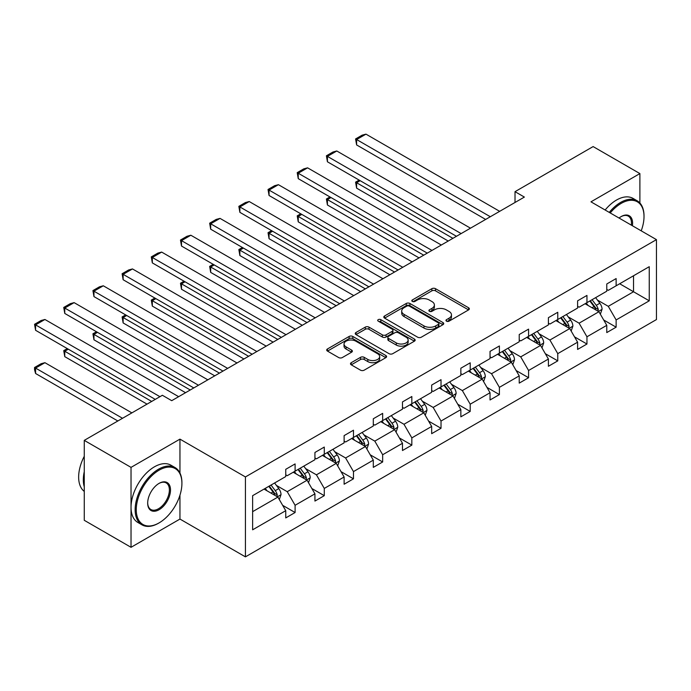<?xml version="1.0" encoding="UTF-8"?>
<svg xmlns="http://www.w3.org/2000/svg" width="691" height="691" viewBox="0 0 691 691"><rect width="100%" height="100%" fill="white"/><g stroke="black" fill="none" stroke-linecap="round" stroke-linejoin="round"><path stroke-width="1.04" d="M446.498 321.16A1.814 1.054 0 0 0 449.072 321.16L468.584 309.896A2.6 1.503 0 0 0 469.344 308.834A2.6 1.503 0 0 0 468.584 307.771L435.529 288.691A2.6 1.503 0 0 0 431.858 288.691L412.346 299.954A1.814 1.054 0 0 0 411.81 300.697A1.814 1.054 0 0 0 412.346 301.44A1.814 1.054 0 0 0 414.92 301.44L417.442 299.98A8.309 4.794 0 0 1 429.197 299.98L431.953 301.57A8.309 4.794 0 0 1 434.38 304.964A8.309 4.794 0 0 1 431.953 308.359L429.422 309.81A1.814 1.054 0 0 0 428.895 310.553A1.814 1.054 0 0 0 429.422 311.296A1.814 1.054 0 0 0 431.996 311.296L434.518 309.844A8.309 4.794 0 0 1 446.274 309.844L449.029 311.434A8.309 4.794 0 0 1 451.465 314.82A8.309 4.794 0 0 1 449.029 318.214L446.498 319.674A1.814 1.054 0 0 0 445.971 320.417A1.814 1.054 0 0 0 446.498 321.16L446.498 319.674M351.244 362.689A2.6 1.503 0 0 0 350.484 363.751A2.6 1.503 0 0 0 351.244 364.813L360.512 370.169A2.6 1.503 0 0 0 364.192 370.169L385.854 357.653A2.6 1.503 0 0 0 386.615 356.599A2.6 1.503 0 0 0 385.854 355.537L352.807 336.448A2.6 1.503 0 0 0 349.128 336.448L327.465 348.964A2.6 1.503 0 0 0 326.705 350.026A2.6 1.503 0 0 0 327.465 351.08L338.659 357.549A2.6 1.503 0 0 0 342.339 357.549L351.607 352.194A2.6 1.503 0 0 0 352.367 351.132A2.6 1.503 0 0 0 351.607 350.078L346.053 346.865A6.945 4.008 0 0 1 344.023 344.032A6.945 4.008 0 0 1 348.307 340.326A6.945 4.008 0 0 1 355.882 341.199L377.64 353.757A6.945 4.008 0 0 1 379.679 356.599A6.945 4.008 0 0 1 375.386 360.305A6.945 4.008 0 0 1 367.819 359.432L364.192 357.333A2.6 1.503 0 0 0 360.512 357.333L351.244 362.689L351.244 364.813M179.954 439.13L131.031 467.375L84.259 440.374L84.259 520.297L131.031 547.307L179.954 519.062L245.426 556.86L245.426 476.937L179.954 439.13L179.954 473.015M639.892 202.999L639.892 173.579L590.969 201.832L656.45 239.63L245.426 476.937M639.892 173.579L593.12 146.578L515.02 191.675L515.02 202.48M84.259 440.374L162.368 395.278L171.722 400.676L524.374 197.073L515.02 191.675M417.623 337.191A2.6 1.503 0 0 0 421.303 337.191L442.966 324.684A2.6 1.503 0 0 0 443.726 323.621A2.6 1.503 0 0 0 442.966 322.559L409.91 303.479A2.6 1.503 0 0 0 406.239 303.479L384.576 315.986A2.6 1.503 0 0 0 383.807 317.048A2.6 1.503 0 0 0 384.576 318.11L417.623 337.191M378.962 321.548A1.814 1.054 0 0 1 380.81 321.807L380.81 319.648L414.41 339.048A2.6 1.503 0 0 1 415.17 340.11A2.6 1.503 0 0 1 414.41 341.173L392.747 353.68A2.6 1.503 0 0 1 389.068 353.68L356.02 334.599L365.289 329.279L365.289 327.119L356.02 332.475A2.6 1.503 0 0 0 355.252 333.537A2.6 1.503 0 0 0 356.02 334.599L356.02 332.475M365.289 329.279A2.6 1.503 0 0 1 368.959 329.279L368.959 327.119A2.6 1.503 0 0 0 365.289 327.119M368.959 327.119L382.365 334.859A2.6 1.503 0 0 0 386.044 334.859L392.194 331.309A2.6 1.503 0 0 0 392.954 330.246A2.6 1.503 0 0 0 392.194 329.192L378.236 321.134A1.814 1.054 0 0 1 377.701 320.391A1.814 1.054 0 0 1 378.823 319.423A1.814 1.054 0 0 1 380.81 319.648M131.031 467.375L131.031 547.307M252.63 495.672L285.746 476.557L285.746 469.319L295.1 463.92L295.1 471.158L314.932 459.705L314.932 452.467L324.286 447.068L324.286 454.307L344.118 442.853L344.118 435.615L353.472 430.217L353.472 437.455L373.304 426.002L373.304 418.772L382.659 413.365L382.659 420.603L402.482 409.158L402.482 401.92L411.836 396.522L411.836 403.751L431.668 392.307L431.668 385.068L441.022 379.67L441.022 386.908L460.854 375.455L460.854 368.217L470.208 362.818L470.208 370.056L490.04 358.603L490.04 351.374L499.394 345.966L499.394 353.205L519.226 341.76L519.226 334.522L528.58 329.123L528.58 336.353L548.412 324.908L548.412 317.67L557.767 312.272L557.767 319.51L577.598 308.056L577.598 300.818L586.953 295.42L586.953 302.658L606.776 291.205L606.776 283.975L616.13 278.568L616.13 285.806L649.246 266.691L649.246 300.818L616.13 319.942L616.13 327.18L606.776 332.578L606.776 325.34L586.953 336.785L586.953 344.023L577.598 349.43L577.598 342.192L557.767 353.637L557.767 360.875L548.412 366.273L548.412 359.044L528.58 370.488L528.58 377.727L519.226 383.125L519.226 375.887L499.394 387.34L499.394 394.578L490.04 399.977L490.04 392.738L470.208 404.192L470.208 411.421L460.854 416.828L460.854 409.59L441.022 421.035L441.022 428.273L431.668 433.672L431.668 426.442L411.836 437.887L411.836 445.125L402.482 450.523L402.482 443.285L382.659 454.738L382.659 461.977L373.304 467.375L373.304 460.137L353.472 471.59L353.472 478.82L344.118 484.227L344.118 476.989L324.286 488.433L324.286 495.672L314.932 501.07L314.932 493.84L295.1 505.285L295.1 512.523L285.746 517.922L285.746 510.684L252.63 529.807L252.63 495.672M245.426 556.86L656.45 319.562L656.45 239.63M293.226 472.238L307.072 480.228L287.24 491.681L276.417 485.428M287.24 491.681L295.1 505.285M307.072 480.228L314.932 493.84M285.746 474.829L287.24 475.693L295.1 471.158M322.412 455.386L336.258 463.376L316.426 474.829L305.595 468.576M316.426 474.829L324.286 488.433M336.258 463.376L344.118 476.989M314.932 457.978L316.426 458.841L324.286 454.307M351.598 438.535L365.444 446.524L345.612 457.978L334.781 451.724M345.612 457.978L353.472 471.59M365.444 446.524L373.304 460.137M344.118 441.126L345.612 441.99L353.472 437.455M380.784 421.683L394.63 429.681L374.798 441.126L363.967 434.872M374.798 441.126L382.659 454.738M394.63 429.681L402.482 443.285M373.304 424.274L374.798 425.138L382.659 420.603M409.97 404.84L423.816 412.829L403.985 424.274L393.153 418.029M403.985 424.274L411.836 437.887M423.816 412.829L431.668 426.442M402.482 407.431L403.985 408.295L411.836 403.751M439.156 387.988L452.994 395.978L433.171 407.431L422.339 401.177M433.171 407.431L441.022 421.035M452.994 395.978L460.854 409.59M431.668 390.579L433.171 391.443L441.022 386.908M468.334 371.136L482.18 379.126L462.348 390.579L451.525 384.326M462.348 390.579L470.208 404.192M482.18 379.126L490.04 392.738M460.854 373.727L462.348 374.591L470.208 370.056M497.52 354.284L511.366 362.283L491.534 373.727L480.711 367.474M491.534 373.727L499.394 387.34M511.366 362.283L519.226 375.887M490.04 356.876L491.534 357.739L499.394 353.205M526.706 337.433L540.552 345.431L520.72 356.876L509.889 350.631M520.72 356.876L528.58 370.488M540.552 345.431L548.412 359.044M519.226 340.032L520.72 340.896L528.58 336.353M555.892 320.589L569.738 328.579L549.906 340.032L539.075 333.779M549.906 340.032L557.767 353.637M569.738 328.579L577.598 342.192M548.412 323.181L549.906 324.044L557.767 319.51M585.078 303.738L598.924 311.727L579.093 323.181L568.261 316.927M579.093 323.181L586.953 336.785M598.924 311.727L606.776 325.34M577.598 306.329L579.093 307.193L586.953 302.658M619.689 283.759L633.535 291.749L608.279 306.329L597.447 300.075M608.279 306.329L616.13 319.942M649.246 300.818L633.535 291.749L633.535 275.761L649.246 266.691M606.776 289.477L608.279 290.341L616.13 285.806M252.63 511.66L277.886 497.079L264.04 489.081M277.886 497.079L285.746 510.684M603.692 319.993L616.13 327.18M574.506 336.845L586.953 344.023M545.32 353.697L557.767 360.875M516.142 370.54L528.58 377.727M486.956 387.392L499.394 394.578M457.77 404.244L470.208 411.421M428.584 421.095L441.022 428.273M399.398 437.939L411.836 445.125M370.212 454.79L382.659 461.977M341.026 471.642L353.472 478.82M311.84 488.494L324.286 495.672M282.662 505.337L295.1 512.523M179.954 519.062L179.954 495.188M447.232 321.419L449.029 320.374A8.309 4.794 0 0 0 451.465 316.988L451.465 314.82M434.38 304.964L434.38 307.124A8.309 4.794 0 0 1 431.953 310.518L430.148 311.555M468.55 309.913L435.529 290.851A2.6 1.503 0 0 0 431.858 290.851L413.071 301.691M442.931 324.701L409.91 305.638A2.6 1.503 0 0 0 406.239 305.638L384.602 318.128L384.576 315.986M438.379 324.364A1.814 1.054 0 0 0 438.906 323.621A1.814 1.054 0 0 0 438.379 322.878L409.366 306.13A1.814 1.054 0 0 0 406.792 306.13L404.131 307.668A8.309 4.794 0 0 0 401.696 311.062A8.309 4.794 0 0 0 404.131 314.448L423.963 325.902A8.309 4.794 0 0 0 435.71 325.902L438.379 324.364L438.379 326.523A1.814 1.054 0 0 0 438.906 325.781L438.906 323.621M401.696 311.062L401.696 313.222A8.309 4.794 0 0 0 404.131 316.616L404.131 314.448M438.379 326.523L435.71 328.061A8.309 4.794 0 0 1 423.963 328.061L404.131 316.616M368.959 329.279L382.365 337.018A2.6 1.503 0 0 0 386.044 337.018L392.194 333.468A2.6 1.503 0 0 0 392.954 332.406L392.954 330.246M380.81 321.807L414.375 341.19M396.28 342.891A6.945 4.008 0 0 0 403.846 343.764A6.945 4.008 0 0 0 408.139 340.058A6.945 4.008 0 0 0 406.101 337.217L398.439 332.794A2.6 1.503 0 0 0 394.76 332.794L388.61 336.344A2.6 1.503 0 0 0 387.85 337.407A2.6 1.503 0 0 0 388.61 338.469L396.28 342.891L396.28 345.051A6.945 4.008 0 0 0 403.846 345.923A6.945 4.008 0 0 0 408.139 342.218L408.139 340.058M387.85 337.407L387.85 339.566A2.6 1.503 0 0 0 388.61 340.628L388.61 338.469M396.28 345.051L388.61 340.628M379.679 356.599L379.679 358.759A6.945 4.008 0 0 1 375.386 362.464A6.945 4.008 0 0 1 367.819 361.592L364.192 359.501A2.6 1.503 0 0 0 360.512 359.501L351.278 364.831M344.023 344.032L344.023 346.191A6.945 4.008 0 0 0 346.053 349.024L346.053 346.865M351.607 350.078L351.607 352.194L346.053 349.024M385.82 357.679L352.807 338.616A2.6 1.503 0 0 0 349.128 338.616L327.499 351.106M600.341 314.189L602.068 309.223A7.014 4.051 -120 0 0 599.831 303.254L595.625 297.648M588.093 305.482L586.27 303.047M452.907 238.335L356.616 182.744L356.616 188.142L448.226 241.038M597.888 311.131L598.276 309.525A7.014 4.051 -120 0 0 596.273 305.31L592.075 299.695M590.313 300.715L594.942 306.882A3.576 2.064 60 0 1 595.59 307.97L598.276 309.525M589.829 300.991L594.027 306.605A7.014 4.051 60 0 1 595.772 309.913M360.166 180.688L356.616 182.744L355.58 182.148L359.139 180.101M356.616 188.142L355.58 182.148M490.316 216.732L356.616 139.539L356.616 144.937L485.643 219.436M499.671 211.334L365.971 134.14L356.616 139.539L355.58 138.943L362.136 135.168L365.971 134.14M356.616 144.937L355.58 138.943M641.213 230.837A32.278 18.64 120 0 0 644.012 216.577A32.278 18.64 120 0 0 621.183 203.396A32.278 18.64 120 0 0 610.231 212.949M609.263 212.387A33.073 19.098 -60 0 1 620.622 202.42A33.073 19.098 -60 0 1 637.162 200.787A33.073 19.098 -60 0 1 644.012 215.92L644.012 216.577M619.05 218.036A16.135 9.32 -60 0 1 621.183 216.568L621.183 216.568A16.135 9.32 -60 0 1 632.395 225.741M605.143 210.012A33.073 19.098 -60 0 1 616.51 200.044A33.073 19.098 -60 0 1 633.042 198.412L637.162 200.787M631.349 225.136A15.349 8.862 120 0 0 628.3 216.136A15.349 8.862 120 0 0 620.898 216.741M158.533 523.217L159.094 522.888A32.278 18.64 120 0 0 181.914 483.363A32.278 18.64 120 0 0 159.094 470.182A32.278 18.64 120 0 0 136.265 509.716A32.278 18.64 120 0 0 159.094 522.888L158.533 523.217A33.073 19.098 -60 0 1 141.992 524.858A33.073 19.098 -60 0 1 136.922 498.349A33.073 19.098 -60 0 1 158.533 469.206A33.073 19.098 -60 0 1 175.065 467.574A33.073 19.098 -60 0 1 181.914 482.715L181.914 483.363M159.094 509.716A16.135 9.32 -60 0 1 147.675 503.126A16.135 9.32 -60 0 1 159.094 483.363L159.094 483.363A16.135 9.32 -60 0 1 170.504 489.945A16.135 9.32 -60 0 1 159.094 509.716M147.684 502.798A15.349 8.862 120 0 0 150.854 509.5A15.349 8.862 120 0 0 158.533 508.74A15.349 8.862 120 0 0 168.552 495.222A15.349 8.862 120 0 0 166.203 482.923A15.349 8.862 120 0 0 158.809 483.527M141.992 524.858L137.88 522.482A33.073 19.098 -60 0 1 132.81 495.974A33.073 19.098 -60 0 1 154.413 466.831A33.073 19.098 -60 0 1 170.953 465.198L175.065 467.574M84.259 486.818A33.073 19.098 -60 0 1 84.259 471.694M84.259 491.405A33.073 19.098 -60 0 1 84.259 456.302M571.163 331.041L572.882 326.074A7.014 4.051 -120 0 0 570.645 320.106L566.439 314.5M558.907 322.326L557.084 319.898M423.721 255.186L327.43 199.595L327.43 204.994L419.04 257.89M568.702 327.983L569.09 326.377A7.014 4.051 -120 0 0 567.086 322.153L562.889 316.547M561.127 317.566L565.756 323.733A3.576 2.064 60 0 1 566.404 324.822L569.09 326.377M560.643 317.843L564.841 323.448A7.014 4.051 60 0 1 566.585 326.765M330.98 197.54L327.43 199.595L326.402 198.999L329.952 196.944M327.43 204.994L326.402 198.999M541.977 347.893L543.696 342.926A7.014 4.051 -120 0 0 541.459 336.958L537.261 331.343M529.721 339.177L527.907 336.75M394.535 272.038L298.244 216.447L298.244 221.846L389.854 274.733M539.516 344.835L539.913 343.22A7.014 4.051 -120 0 0 537.9 339.005L533.702 333.399M531.949 334.409L536.57 340.585A3.576 2.064 60 0 1 537.218 341.665L539.913 343.22M531.457 334.694L535.655 340.3A7.014 4.051 60 0 1 537.408 343.608M301.794 214.391L298.244 216.447L297.216 215.851L300.766 213.795M298.244 221.846L297.216 215.851M461.139 233.584L327.43 156.391L327.43 161.789L456.457 236.287M470.493 228.185L336.785 150.984L327.43 156.391L326.402 155.795L332.95 152.011L336.785 150.984M327.43 161.789L326.402 155.795M431.953 250.436L298.244 173.234L298.244 178.641L427.271 253.131M441.307 245.029L307.599 167.835L298.244 173.234L297.216 172.646L303.764 168.863L307.599 167.835M298.244 178.641L297.216 172.646M512.791 364.744L514.51 359.769A7.014 4.051 -120 0 0 512.273 353.801L508.075 348.195M500.543 356.029L498.721 353.593M365.349 288.89L269.058 233.29L269.058 238.697L360.667 291.585M510.329 361.678L510.727 360.071A7.014 4.051 -120 0 0 508.714 355.856L504.516 350.251M502.763 351.261L507.384 357.437A3.576 2.064 60 0 1 508.032 358.517L510.727 360.071M502.271 351.546L506.468 357.152A7.014 4.051 60 0 1 508.222 360.46M272.617 231.243L269.058 233.29L268.03 232.703L271.58 230.647M269.058 238.697L268.03 232.703M402.767 267.287L269.058 190.085L269.058 195.493L398.085 269.982M412.121 261.88L278.413 184.687L269.058 190.085L268.03 189.489L274.577 185.715L278.413 184.687M269.058 195.493L268.03 189.489M483.605 381.596L485.324 376.621A7.014 4.051 -120 0 0 483.087 370.652L478.889 365.047M471.357 372.881L469.535 370.445M336.163 305.733L239.872 250.142L239.872 255.54L331.49 308.436M481.143 378.53L481.541 376.923A7.014 4.051 -120 0 0 479.537 372.708L475.33 367.102M473.577 368.113L478.198 374.28A3.576 2.064 60 0 1 478.846 375.368L481.541 376.923M473.085 368.398L477.291 374.004A7.014 4.051 60 0 1 479.036 377.312M243.431 248.086L239.872 250.142L238.844 249.546L242.403 247.499M239.872 255.54L238.844 249.546M373.581 284.131L239.872 206.937L239.872 212.336L368.908 286.834M382.935 278.732L249.226 201.539L239.872 206.937L238.844 206.341L245.391 202.567L249.226 201.539M239.872 212.336L238.844 206.341M454.419 398.439L456.138 393.473A7.014 4.051 -120 0 0 453.901 387.504L449.703 381.898M442.171 389.724L440.348 387.297M306.977 322.585L210.686 266.994L210.686 272.392L302.304 325.288M451.966 395.382L452.355 393.775A7.014 4.051 -120 0 0 450.351 389.551L446.144 383.946M444.391 384.965L449.012 391.132A3.576 2.064 60 0 1 449.66 392.22L452.355 393.775M443.898 385.241L448.105 390.847A7.014 4.051 60 0 1 449.85 394.164M214.245 264.938L210.686 266.994L209.658 266.398L213.217 264.342M210.686 272.392L209.658 266.398M344.394 300.982L210.686 223.789L210.686 229.187L339.722 303.686M353.749 295.584L220.04 218.391L210.686 223.789L209.658 223.193L216.205 219.41L220.04 218.391M210.686 229.187L209.658 223.193M425.233 415.291L426.952 410.324A7.014 4.051 -120 0 0 424.715 404.356L420.517 398.742M412.985 406.576L411.162 404.149M277.791 339.436L181.5 283.846L181.5 289.244L273.118 342.131M422.78 412.233L423.168 410.618A7.014 4.051 -120 0 0 421.165 406.403L416.967 400.797M415.205 401.808L419.826 407.984A3.576 2.064 60 0 1 420.482 409.063L423.168 410.618M414.721 402.093L418.919 407.699A7.014 4.051 60 0 1 420.664 411.015M185.058 281.79L181.5 283.846L180.472 283.25L184.031 281.194M181.5 289.244L180.472 283.25M315.208 317.834L181.5 240.641L181.5 246.039L310.535 320.529M324.563 312.436L190.854 235.234L181.5 240.641L180.472 240.045L187.019 236.262L190.854 235.234M181.5 246.039L180.472 240.045M396.047 432.143L397.774 427.176A7.014 4.051 -120 0 0 395.528 421.199L391.331 415.593M383.799 423.428L381.976 420.992M248.613 356.288L152.322 300.689L152.322 306.096L243.932 358.983M393.594 429.085L393.982 427.47A7.014 4.051 -120 0 0 391.978 423.255L387.781 417.649M386.019 418.66L390.648 424.835A3.576 2.064 60 0 1 391.296 425.915L393.982 427.47M385.535 418.945L389.733 424.55A7.014 4.051 60 0 1 391.477 427.859M155.872 298.642L152.322 300.689L151.286 300.101L154.844 298.046M152.322 306.096L151.286 300.101M286.022 334.686L152.322 257.484L152.322 262.891L281.349 337.381M295.377 329.279L161.677 252.085L152.322 257.484L151.286 256.897L157.842 253.113L161.677 252.085M152.322 262.891L151.286 256.897M366.869 448.995L368.588 444.019A7.014 4.051 -120 0 0 366.351 438.051L362.144 432.445M354.613 440.279L352.79 437.844M219.427 373.131L123.136 317.54L123.136 322.939L214.746 375.835M364.407 445.928L364.796 444.322A7.014 4.051 -120 0 0 362.792 440.107L358.594 434.501M356.832 435.511L361.462 441.679A3.576 2.064 60 0 1 362.11 442.767L364.796 444.322M356.349 435.796L360.547 441.402A7.014 4.051 60 0 1 362.291 444.71M126.686 315.485L123.136 317.54L122.108 316.944L125.658 314.897M123.136 322.939L122.108 316.944M256.845 351.529L123.136 274.336L123.136 279.734L252.163 354.233M266.199 346.131L132.491 268.937L123.136 274.336L122.108 273.74L128.656 269.965L132.491 268.937M123.136 279.734L122.108 273.74M337.683 465.838L339.402 460.871A7.014 4.051 -120 0 0 337.165 454.903L332.958 449.297M325.426 457.122L323.613 454.695M190.241 389.983L93.95 334.392L93.95 339.791L185.559 392.687M335.221 462.78L335.619 461.173A7.014 4.051 -120 0 0 333.606 456.95L329.408 451.344M327.655 452.363L332.276 458.53A3.576 2.064 60 0 1 332.924 459.619L335.619 461.173M327.163 452.64L331.36 458.254A7.014 4.051 60 0 1 333.114 461.562M97.5 332.336L93.95 334.392L92.922 333.796L96.472 331.74M93.95 339.791L92.922 333.796M308.497 482.689L310.216 477.723A7.014 4.051 -120 0 0 307.979 471.754L303.781 466.149M296.249 473.974L294.426 471.547M151.7 401.436L64.764 351.244L64.764 356.642L147.028 404.131M306.035 479.632L306.433 478.017A7.014 4.051 -120 0 0 304.42 473.801L300.222 468.196M298.469 469.215L303.09 475.382A3.576 2.064 60 0 1 303.738 476.47L306.433 478.017M297.976 469.491L302.174 475.097A7.014 4.051 60 0 1 303.928 478.414M68.323 349.188L64.764 351.244L63.736 350.648L67.286 348.592M64.764 356.642L63.736 350.648M279.311 499.541L281.03 494.575A7.014 4.051 -120 0 0 278.793 488.597L274.595 482.992M122.514 418.28L35.578 368.087L44.932 362.689L131.869 412.881M267.063 490.826L265.24 488.399M35.578 373.494L34.55 369.659L34.55 367.5L35.578 368.087L35.578 373.494L117.841 420.983M276.849 496.483L277.246 494.868A7.014 4.051 -120 0 0 275.243 490.653L271.036 485.047M269.283 486.058L273.904 492.234A3.576 2.064 60 0 1 274.552 493.314L277.246 494.868M268.79 486.343L272.997 491.949A7.014 4.051 60 0 1 274.742 495.257M34.55 367.5L41.097 363.716L44.932 362.689M227.659 368.381L93.95 291.187L93.95 296.586L222.977 371.084M237.013 362.982L103.304 285.789L93.95 291.187L92.922 290.591L99.469 286.808L103.304 285.789M93.95 296.586L92.922 290.591M198.472 385.233L64.764 308.039L64.764 313.438L193.791 387.927M207.827 379.834L74.118 302.632L64.764 308.039L63.736 307.443L70.283 303.66L74.118 302.632M64.764 313.438L63.736 307.443M159.932 396.677L35.578 324.882L35.578 330.289L155.259 399.381M178.641 396.677L44.932 319.484L35.578 324.882L34.55 324.295L41.097 320.512L44.932 319.484M35.578 330.289L34.55 324.295M449.029 320.374L449.029 318.214M429.422 311.296L429.422 309.81M431.953 310.518L431.953 308.359M412.346 301.44L412.346 299.954M431.858 290.851L431.858 288.691M435.529 290.851L435.529 288.691M468.584 309.896L468.584 307.771M406.239 305.638L406.239 303.479M409.91 305.638L409.91 303.479M442.966 324.684L442.966 322.559M423.963 328.061L423.963 325.902M435.71 328.061L435.71 325.902M382.365 337.018L382.365 334.859M386.044 337.018L386.044 334.859M392.194 333.468L392.194 331.309M414.41 341.173L414.41 339.048M360.512 359.501L360.512 357.333M364.192 359.501L364.192 357.333M367.819 361.592L367.819 359.432M327.465 351.08L327.465 348.964M349.128 338.616L349.128 336.448M352.807 338.616L352.807 336.448M385.854 357.653L385.854 355.537M598.415 311.442L602.016 309.361M596.273 305.31L599.831 303.254M592.032 307.754L594.027 306.605M569.229 328.285L572.83 326.212M567.086 322.153L570.645 320.106M562.845 324.606L564.841 323.448M540.051 345.137L543.644 343.056M537.9 339.005L541.459 336.958M533.668 341.449L535.655 340.3M510.865 361.989L514.467 359.907M508.714 355.856L512.273 353.801M504.482 358.301L506.468 357.152M481.679 378.841L485.281 376.759M479.537 372.708L483.087 370.652M475.296 375.153L477.291 374.004M452.493 395.684L456.095 393.611M450.351 389.551L453.901 387.504M446.11 392.004L448.105 390.847M423.307 412.536L426.908 410.454M421.165 406.403L424.715 404.356M416.923 408.847L418.919 407.699M394.12 429.387L397.722 427.306M391.978 423.255L395.528 421.199M387.737 425.699L389.733 424.55M364.934 446.239L368.536 444.158M362.792 440.107L366.351 438.051M358.551 442.551L360.547 441.402M335.757 463.082L339.35 461.009M333.606 456.95L337.165 454.903M329.374 459.403L331.36 458.254M306.571 479.934L310.173 477.861M304.42 473.801L307.979 471.754M300.188 476.254L302.174 475.097M277.385 496.786L280.987 494.704M275.243 490.653L278.793 488.597M271.002 493.098L272.997 491.949"/></g></svg>
